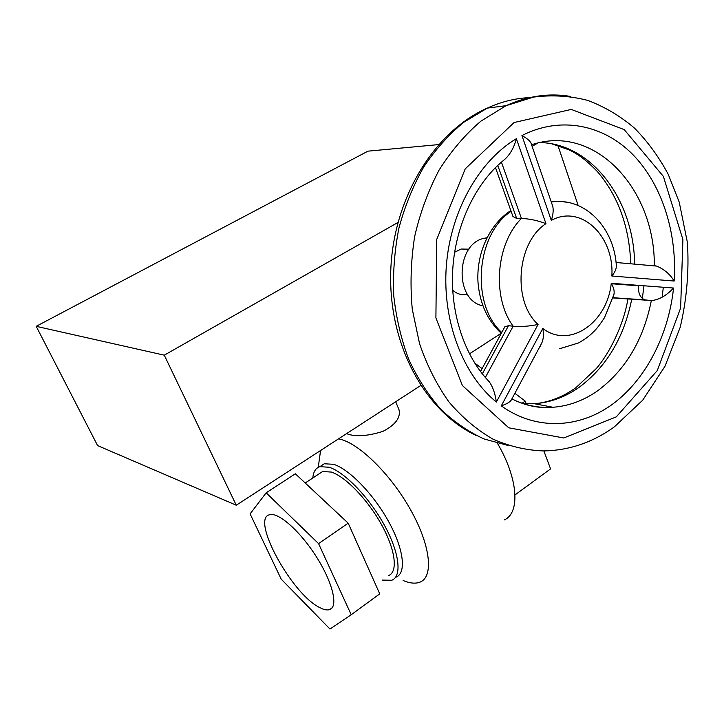 <?xml version="1.0" encoding="UTF-8"?>
<svg xmlns="http://www.w3.org/2000/svg" width="724" height="724" viewBox="0 0 724 724"><rect width="100%" height="100%" fill="white"/><g stroke="black" fill="none" stroke-linecap="round" stroke-linejoin="round"><path stroke-width="1.09" d="M398.716 409.033L399.005 409.739C400.843 417.612 395.485 424.825 382.915 431.386C368.833 435.803 357.439 436.816 348.742 434.418L346.588 433.622M454.618 252.26L461.107 249.029L468.953 249.174M466.437 294.442C461.36 295.283 456.772 293.853 452.69 290.143M36.2 326.325L97.595 445.586L236.277 505.225L164.267 355.176L36.2 326.325L367.955 151.162L438.554 144.601M537.95 142.99L532.095 146.32M397.883 222.521L164.267 355.176M236.277 505.225L420.716 385.503M469.433 353.882L501.207 333.257M557.914 145.452L578.132 205.453M504.438 327.538L504.89 326.714L508.483 325.709L513.153 326.216L485.342 377.485M496.347 402.037C495.162 393.485 492.782 386.697 489.198 381.693C464.636 356.479 449.894 312.858 452.808 268.495C455.749 224.087 476.13 182.747 503.108 160.737C509.37 155.823 513.787 148.474 516.375 138.682C478.618 161.19 450.238 211.888 446.274 266.704C442.346 321.528 462.989 374.779 496.347 402.037L538.077 324.452C512.176 301.528 516.592 242.621 545.959 223.653C537.751 220.494 529.57 218.766 521.425 218.467L516.683 218.494L512.945 216.476L495.488 167.624M673.555 288.034L611.255 283.283C607.246 322.813 569.526 349.095 542.819 328.452C543.914 334.85 543.434 339.954 541.398 343.746L511.479 399.657C510.366 401.847 506.972 403.911 501.289 405.856C535.769 430.644 578.603 428.671 612.024 404.571C645.437 380.209 668.46 335.719 673.555 288.034C666.288 295.754 658.885 299.926 651.356 300.551L644.713 299.863C640.088 297.7 638.043 293.021 638.577 285.808L638.622 285.374M531.561 144.764C595.137 123.288 655.03 189.335 654.324 265.663L656.731 266.097C664.297 269.346 670.107 274.324 674.153 281.039C677.32 233.173 662.179 184.674 632.803 154.538C603.391 124.655 560.43 115.713 521.932 135.569L551.299 220.395C581.173 203.887 614.45 236.332 611.852 276.016C614.839 272.396 616.35 269.029 616.368 265.907L616.35 265.654M551.299 220.395C553.109 214.965 553.598 210.295 552.783 206.385L552.457 205.444M521.932 135.569C526.873 138.284 529.868 140.727 530.918 142.909L531.126 143.506M538.077 324.452C529.534 326.262 521.226 326.85 513.153 326.216C491.831 297.347 495.75 244.115 521.425 218.467L501.433 162.149M489.198 381.693L487.442 379.829M611.255 283.283C613.744 287.555 614.64 291.31 613.925 294.55L604.576 317.546C597.49 328.434 594.368 330.959 592.594 332.759C590.63 334.56 587.942 337.484 578.63 342.904L559.589 348.751M486.944 237.762L484.021 238.332C455.396 244.06 454.636 301.021 482.872 305.745M497.442 443.323C518.375 478.772 520.366 513.298 504.094 519.986M338.551 438.844L341.022 439.441C360.76 444.735 392.1 476.102 411.322 511.126C430.68 546.158 433.676 576.666 420.201 582.042C415.685 583.897 409.983 583.381 403.105 580.512M319.981 454.781L320.551 450.518M515.017 494.908L550.575 468.899L543.851 450.925M526.258 403.874L525.217 401.105L514.873 393.313M522.131 403.241L525.217 401.105M482.094 368.607L474.609 362.968M250.097 513.886L266.17 492.818L295.356 473.786L348.199 523.181L379.747 593.861L351.212 614.739L329.963 629.02L281.211 579.164L250.097 513.886M266.17 492.818L318.569 543.615L351.212 614.739M318.569 543.615L348.199 523.181M312.831 477.967C313.32 471.858 315.664 468.084 319.854 466.663L329.149 467.242C344.633 472.084 369.077 497.316 384.218 524.873C399.449 552.448 402.218 576.322 391.811 580.25L382.344 580.096M388.562 575.58C398.128 571.996 395.585 550.14 381.684 524.945C367.873 499.759 345.538 476.609 331.293 472.066L322.632 471.505L319.003 473.894M320.243 466.41L324.271 463.767L333.601 464.301C349.158 469.071 373.611 494.211 388.697 521.723C403.892 549.254 406.562 573.146 396.082 577.137M319.981 607.698C291.881 594.594 250.006 517.778 269.826 514.71C278.686 512.194 300.379 531.407 316.46 556.883C332.642 582.331 338.443 606.54 329.873 609.508C327.393 610.432 324.09 609.834 319.981 607.698M642.333 298.505L643.98 285.781M508.085 445.459L484.175 439.006C468.636 431.938 454.156 421.992 440.735 409.187C428.156 394.842 417.486 378.209 408.698 359.285C401.214 339.312 396.227 318.126 393.747 295.718C392.797 272.993 394.535 250.441 398.933 228.06C404.834 206.186 413.078 185.878 423.658 167.117C435.396 149.597 448.726 134.682 463.641 122.365L487.297 108.102C501.687 101.514 516.266 98.002 531.036 97.577M663.32 287.256L662.116 297.211M570.259 96.383C548.864 92.862 527.452 95.966 506.031 105.704L480.953 121.107C465.188 134.537 451.242 150.854 439.097 170.059C428.282 190.611 420.128 212.784 414.653 236.549C410.861 260.794 410.065 284.975 412.255 309.112L419.531 343.638C426.988 365.358 436.78 384.788 448.907 401.911C462.129 417.413 476.745 429.775 492.754 439.016C509.253 446.328 526.131 450.301 543.362 450.925C568.974 450.518 592.63 442.5 614.341 426.87L642.722 400.173L664.967 366.308L680.189 327.329C686.759 299.492 689.167 271.256 687.429 242.612L679.248 202.195L668.252 174.348C658.949 156.999 647.718 141.614 634.577 128.193C620.45 116.139 604.893 106.89 587.933 100.464C570.331 95.858 552.213 94.735 533.552 97.088L506.031 105.704L487.297 108.102C432.291 132.374 391.974 201.706 390.67 273.998C389.25 346.416 425.649 411.902 476.555 435.658M616.296 416.87L563.779 437.975L508.746 427.812L462.392 385.53L435.902 317.908L436.735 239.454L465.233 168.846L514.085 122.528L571.227 109.424L624.206 129.596L663.365 176.375L682.904 239.59L680.632 308.008L657.292 370.552L616.296 416.87M611.852 276.016L674.153 281.039M542.819 328.452L501.289 405.856M545.959 223.653L516.375 138.682M482.32 373.856L508.483 325.709M516.683 218.494L497.768 165.425M646.387 300.198L613.011 297.935M611.518 283.754L638.577 285.808M540.801 346.353L539.95 346.461M501.75 332.479C470.663 304.514 475.795 234.531 511.09 211.29M569.354 202.657L560.367 201.29L551.217 201.833M523.099 403.702L534.43 403.748C550.258 402.553 565.082 397.123 578.91 387.458C606.422 367.05 624.043 337.565 631.781 298.985M634.604 264.133C634.106 201.263 592.82 143.759 539.995 142.537M651.356 300.551C643.464 339.773 625.663 369.783 597.934 390.58C583.978 400.453 569.019 406.01 553.046 407.268C540.276 408.146 527.787 405.956 515.569 400.689M395.693 401.748L399.005 409.739M468.89 249.255L461.107 249.029M480.51 371.53L504.89 326.714M644.713 299.863L613.074 297.718M501.289 333.33C487.614 320.696 479.858 303.781 478.021 282.586C476.139 254.314 488.908 224.73 510.827 210.575M551.806 143.859L569.236 149.913C576.005 153.379 583.725 157.452 597.481 171.669C618.332 196.349 629.418 227.055 630.749 263.798M627.916 298.94C623.626 325.366 609.065 353.909 596.368 368.498L575.888 387.702C562.865 397.014 549.045 402.363 534.43 403.748L553.046 407.268C539.136 408.589 525.416 405.793 511.895 398.879M616.368 265.907C614.332 228.54 585.716 196.81 551.281 202.005M616.052 262.495L656.731 266.097M530.918 142.909L552.783 206.385M484.021 238.332L486.637 238.368M319.854 466.663L324.271 463.767M318.252 467.342L320.578 450.509M332.253 607.671L329.873 609.508M305.202 482.999L322.632 471.505"/></g></svg>
